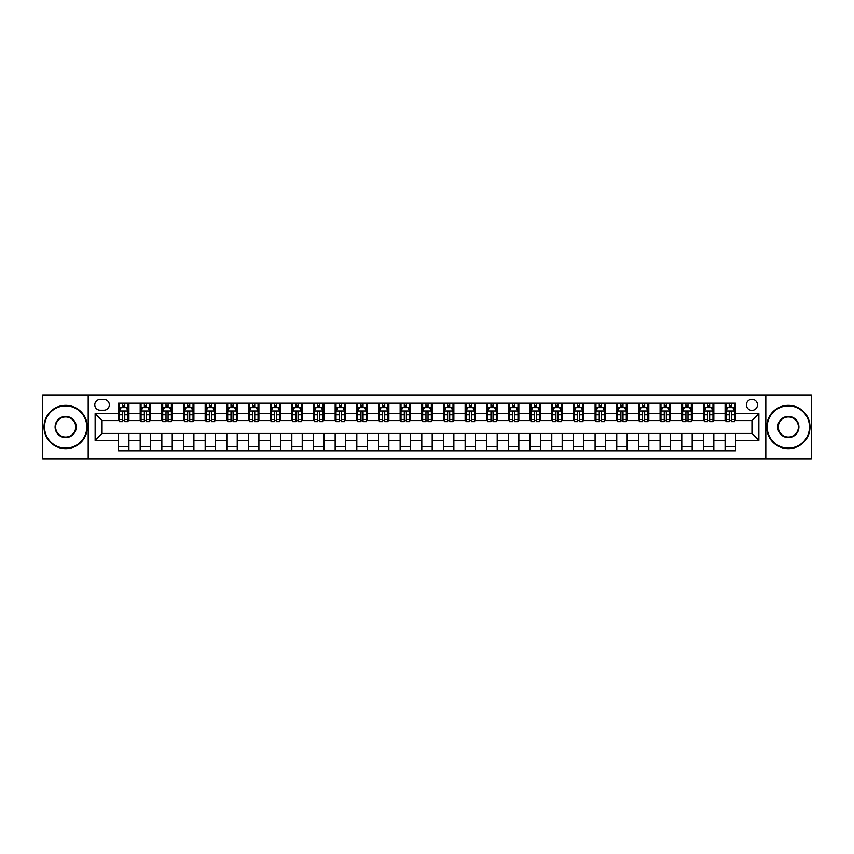 <?xml version="1.0" encoding="UTF-8"?>
<svg xmlns="http://www.w3.org/2000/svg" width="854" height="854" viewBox="0 0 854 854"><rect width="100%" height="100%" fill="white"/><g stroke="black" fill="none" stroke-linecap="round" stroke-linejoin="round"><path stroke-width="1.28" d="M751.947 399.266A5.551 5.551 0 0 0 746.396 404.817A5.551 5.551 0 0 0 751.947 410.358A5.551 5.551 0 0 0 757.487 404.817A5.551 5.551 0 0 0 751.947 399.266M765.803 459.057L811.3 459.057L811.3 394.943L765.803 394.943L765.803 459.057L88.197 459.057L88.197 394.943L42.7 394.943L42.7 459.057L88.197 459.057M100.153 410.187L103.964 410.187A5.37 5.37 0 0 0 109.333 404.817A5.37 5.37 0 0 0 103.964 399.448L100.153 399.448A5.37 5.37 0 0 0 94.773 404.817A5.37 5.37 0 0 0 100.153 410.187M765.803 394.943L88.197 394.943M118.525 440.344L95.125 440.344L95.125 413.656L118.525 413.656L118.525 420.584L102.053 420.584L102.053 433.416L118.525 433.416L118.525 450.827L735.475 450.827L735.475 433.416L751.947 433.416L751.947 420.584L735.475 420.584L735.475 413.656L758.875 413.656L758.875 440.344L735.475 440.344M735.475 413.656L735.475 403.173L118.525 403.173L118.525 413.656M725.078 403.173L725.078 420.584L725.953 420.584M729.241 420.584L731.323 420.584M734.611 420.584L735.475 420.584M725.078 420.584L712.951 420.584M703.418 403.173L703.418 420.584L704.283 420.584M707.582 420.584L709.653 420.584M703.418 420.584L691.292 420.584M681.759 403.173L681.759 420.584L682.624 420.584M685.911 420.584L687.993 420.584M681.759 420.584L669.621 420.584M660.089 403.173L660.089 420.584L660.964 420.584M664.252 420.584L666.333 420.584M660.089 420.584L647.962 420.584M638.429 403.173L638.429 420.584L639.294 420.584M642.592 420.584L644.674 420.584M638.429 420.584L626.302 420.584M616.769 403.173L616.769 420.584L617.634 420.584M620.922 420.584L623.004 420.584M616.769 420.584L604.632 420.584M595.099 403.173L595.099 420.584L595.975 420.584M599.262 420.584L601.344 420.584M595.099 420.584L582.972 420.584M573.44 403.173L573.44 420.584L574.304 420.584M577.603 420.584L579.685 420.584M573.44 420.584L561.313 420.584M551.78 403.173L551.78 420.584L552.645 420.584M555.933 420.584L558.014 420.584M551.78 420.584L539.643 420.584M530.12 403.173L530.12 420.584L530.985 420.584M534.273 420.584L536.355 420.584M530.12 420.584L517.983 420.584M508.45 403.173L508.45 420.584L509.315 420.584M512.613 420.584L514.695 420.584M508.45 420.584L496.323 420.584M486.791 403.173L486.791 420.584L487.655 420.584M490.954 420.584L493.025 420.584M486.791 420.584L474.653 420.584M465.131 403.173L465.131 420.584L465.996 420.584M469.284 420.584L471.365 420.584M465.131 420.584L452.994 420.584M443.461 403.173L443.461 420.584L444.326 420.584M447.624 420.584L449.706 420.584M443.461 420.584L431.334 420.584M421.801 403.173L421.801 420.584L422.666 420.584M425.965 420.584L428.035 420.584M421.801 420.584L409.674 420.584M400.142 403.173L400.142 420.584L401.006 420.584M404.294 420.584L406.376 420.584M400.142 420.584L388.004 420.584M378.471 403.173L378.471 420.584L379.347 420.584M382.635 420.584L384.716 420.584M378.471 420.584L366.345 420.584M356.812 403.173L356.812 420.584L357.677 420.584M360.975 420.584L363.046 420.584M356.812 420.584L344.685 420.584M335.152 403.173L335.152 420.584L336.017 420.584M339.305 420.584L341.386 420.584M335.152 420.584L323.015 420.584M313.482 403.173L313.482 420.584L314.357 420.584M317.645 420.584L319.727 420.584M313.482 420.584L301.355 420.584M291.822 403.173L291.822 420.584L292.687 420.584M295.986 420.584L298.067 420.584M291.822 420.584L279.696 420.584M270.163 403.173L270.163 420.584L271.028 420.584M274.315 420.584L276.397 420.584M270.163 420.584L258.025 420.584M248.493 403.173L248.493 420.584L249.368 420.584M252.656 420.584L254.738 420.584M248.493 420.584L236.366 420.584M226.833 403.173L226.833 420.584L227.698 420.584M230.996 420.584L233.078 420.584M226.833 420.584L214.706 420.584M205.173 403.173L205.173 420.584L206.038 420.584M209.326 420.584L211.408 420.584M205.173 420.584L193.036 420.584M183.514 403.173L183.514 420.584L184.379 420.584M187.666 420.584L189.748 420.584M183.514 420.584L171.376 420.584M161.844 403.173L161.844 420.584L162.708 420.584M166.007 420.584L168.089 420.584M161.844 420.584L149.717 420.584M140.184 403.173L140.184 420.584L141.049 420.584M144.347 420.584L146.418 420.584M140.184 420.584L128.047 420.584M118.525 420.584L119.389 420.584M122.677 420.584L124.759 420.584M118.525 433.416L128.922 433.416L128.922 450.827M735.475 433.416L128.922 433.416M128.922 403.173L128.922 420.584M118.525 407.507L119.389 407.507M122.677 407.507L124.759 407.507M128.047 407.507L128.922 407.507M118.525 446.493L128.922 446.493M140.184 433.416L140.184 450.827M150.582 403.173L150.582 420.584M140.184 407.507L141.049 407.507M144.347 407.507L146.418 407.507M149.717 407.507L150.582 407.507M150.582 433.416L150.582 450.827M140.184 446.493L150.582 446.493M161.844 433.416L161.844 450.827M172.241 433.416L172.241 450.827M161.844 446.493L172.241 446.493M172.241 403.173L172.241 420.584M161.844 407.507L162.708 407.507M166.007 407.507L168.089 407.507M171.376 407.507L172.241 407.507M183.514 433.416L183.514 450.827M193.911 433.416L193.911 450.827M183.514 446.493L193.911 446.493M193.911 403.173L193.911 420.584M183.514 407.507L184.379 407.507M187.666 407.507L189.748 407.507M193.036 407.507L193.911 407.507M205.173 433.416L205.173 450.827M215.571 433.416L215.571 450.827M205.173 446.493L215.571 446.493M215.571 403.173L215.571 420.584M205.173 407.507L206.038 407.507M209.326 407.507L211.408 407.507M214.706 407.507L215.571 407.507M226.833 433.416L226.833 450.827M237.231 433.416L237.231 450.827M226.833 446.493L237.231 446.493M237.231 403.173L237.231 420.584M226.833 407.507L227.698 407.507M230.996 407.507L233.078 407.507M236.366 407.507L237.231 407.507M248.493 433.416L248.493 450.827M258.901 433.416L258.901 450.827M248.493 446.493L258.901 446.493M258.901 403.173L258.901 420.584M248.493 407.507L249.368 407.507M252.656 407.507L254.738 407.507M258.025 407.507L258.901 407.507M270.163 433.416L270.163 450.827M280.56 433.416L280.56 450.827M270.163 446.493L280.56 446.493M280.56 403.173L280.56 420.584M270.163 407.507L271.028 407.507M274.315 407.507L276.397 407.507M279.696 407.507L280.56 407.507M291.822 433.416L291.822 450.827M302.22 433.416L302.22 450.827M291.822 446.493L302.22 446.493M302.22 403.173L302.22 420.584M291.822 407.507L292.687 407.507M295.986 407.507L298.067 407.507M301.355 407.507L302.22 407.507M313.482 433.416L313.482 450.827M323.879 433.416L323.879 450.827M313.482 446.493L323.879 446.493M323.879 403.173L323.879 420.584M313.482 407.507L314.357 407.507M317.645 407.507L319.727 407.507M323.015 407.507L323.879 407.507M335.152 433.416L335.152 450.827M345.55 433.416L345.55 450.827M335.152 446.493L345.55 446.493M345.55 403.173L345.55 420.584M335.152 407.507L336.017 407.507M339.305 407.507L341.386 407.507M344.685 407.507L345.55 407.507M356.812 433.416L356.812 450.827M367.209 433.416L367.209 450.827M356.812 446.493L367.209 446.493M367.209 403.173L367.209 420.584M356.812 407.507L357.677 407.507M360.975 407.507L363.046 407.507M366.345 407.507L367.209 407.507M378.471 433.416L378.471 450.827M388.869 433.416L388.869 450.827M378.471 446.493L388.869 446.493M388.869 403.173L388.869 420.584M378.471 407.507L379.347 407.507M382.635 407.507L384.716 407.507M388.004 407.507L388.869 407.507M400.142 433.416L400.142 450.827M410.539 433.416L410.539 450.827M400.142 446.493L410.539 446.493M410.539 403.173L410.539 420.584M400.142 407.507L401.006 407.507M404.294 407.507L406.376 407.507M409.674 407.507L410.539 407.507M421.801 433.416L421.801 450.827M432.199 433.416L432.199 450.827M421.801 446.493L432.199 446.493M432.199 403.173L432.199 420.584M421.801 407.507L422.666 407.507M425.965 407.507L428.035 407.507M431.334 407.507L432.199 407.507M443.461 433.416L443.461 450.827M453.858 433.416L453.858 450.827M443.461 446.493L453.858 446.493M453.858 403.173L453.858 420.584M443.461 407.507L444.326 407.507M447.624 407.507L449.706 407.507M452.994 407.507L453.858 407.507M465.131 433.416L465.131 450.827M475.529 433.416L475.529 450.827M465.131 446.493L475.529 446.493M475.529 403.173L475.529 420.584M465.131 407.507L465.996 407.507M469.284 407.507L471.365 407.507M474.653 407.507L475.529 407.507M486.791 433.416L486.791 450.827M497.188 433.416L497.188 450.827M486.791 446.493L497.188 446.493M497.188 403.173L497.188 420.584M486.791 407.507L487.655 407.507M490.954 407.507L493.025 407.507M496.323 407.507L497.188 407.507M508.45 433.416L508.45 450.827M518.848 433.416L518.848 450.827M508.45 446.493L518.848 446.493M518.848 403.173L518.848 420.584M508.45 407.507L509.315 407.507M512.613 407.507L514.695 407.507M517.983 407.507L518.848 407.507M530.12 433.416L530.12 450.827M540.518 433.416L540.518 450.827M530.12 446.493L540.518 446.493M540.518 403.173L540.518 420.584M530.12 407.507L530.985 407.507M534.273 407.507L536.355 407.507M539.643 407.507L540.518 407.507M551.78 433.416L551.78 450.827M562.178 433.416L562.178 450.827M551.78 446.493L562.178 446.493M562.178 403.173L562.178 420.584M551.78 407.507L552.645 407.507M555.933 407.507L558.014 407.507M561.313 407.507L562.178 407.507M573.44 433.416L573.44 450.827M583.837 433.416L583.837 450.827M573.44 446.493L583.837 446.493M583.837 403.173L583.837 420.584M573.44 407.507L574.304 407.507M577.603 407.507L579.685 407.507M582.972 407.507L583.837 407.507M595.099 433.416L595.099 450.827M605.507 433.416L605.507 450.827M595.099 446.493L605.507 446.493M605.507 403.173L605.507 420.584M595.099 407.507L595.975 407.507M599.262 407.507L601.344 407.507M604.632 407.507L605.507 407.507M616.769 433.416L616.769 450.827M627.167 433.416L627.167 450.827M616.769 446.493L627.167 446.493M627.167 403.173L627.167 420.584M616.769 407.507L617.634 407.507M620.922 407.507L623.004 407.507M626.302 407.507L627.167 407.507M638.429 433.416L638.429 450.827M648.826 433.416L648.826 450.827M638.429 446.493L648.826 446.493M648.826 403.173L648.826 420.584M638.429 407.507L639.294 407.507M642.592 407.507L644.674 407.507M647.962 407.507L648.826 407.507M660.089 433.416L660.089 450.827M670.486 433.416L670.486 450.827M660.089 446.493L670.486 446.493M670.486 403.173L670.486 420.584M660.089 407.507L660.964 407.507M664.252 407.507L666.333 407.507M669.621 407.507L670.486 407.507M681.759 433.416L681.759 450.827M692.156 433.416L692.156 450.827M681.759 446.493L692.156 446.493M692.156 403.173L692.156 420.584M681.759 407.507L682.624 407.507M685.911 407.507L687.993 407.507M691.292 407.507L692.156 407.507M703.418 433.416L703.418 450.827M713.816 433.416L713.816 450.827M703.418 446.493L713.816 446.493M713.816 403.173L713.816 420.584M703.418 407.507L704.283 407.507M707.582 407.507L709.653 407.507M712.951 407.507L713.816 407.507M725.078 433.416L725.078 450.827M725.078 446.493L735.475 446.493M725.078 407.507L725.953 407.507M729.241 407.507L731.323 407.507M734.611 407.507L735.475 407.507M102.053 420.584L95.125 413.656M102.053 433.416L95.125 440.344M758.875 413.656L751.947 420.584M758.875 440.344L751.947 433.416M124.759 405.426L122.677 405.426M128.047 419.453L124.759 419.453L124.759 421.63L128.047 421.63L128.047 411.052L126.317 407.593L121.119 407.593L119.389 411.052L119.389 421.63L122.677 421.63L122.677 419.453L119.389 419.453M119.389 411.052L119.389 403.173M128.047 411.052L128.047 403.173M122.677 407.593L122.677 403.173M124.759 403.173L124.759 407.593M124.759 419.453L124.759 412.354C124.065 411.02 123.371 411.02 122.677 412.354L122.677 419.453M146.418 405.426L144.347 405.426M149.717 419.453L146.418 419.453L146.418 421.63L149.717 421.63L149.717 411.052L147.977 407.593L142.778 407.593L141.049 411.052L141.049 421.63L144.347 421.63L144.347 419.453L141.049 419.453M141.049 411.052L141.049 403.173M149.717 411.052L149.717 403.173M144.347 407.593L144.347 403.173M146.418 403.173L146.418 407.593M146.418 419.453L146.418 412.354C145.724 411.02 145.041 411.02 144.347 412.354L144.347 419.453M168.089 405.426L166.007 405.426M171.376 419.453L168.089 419.453L168.089 421.63L171.376 421.63L171.376 411.052L169.647 407.593L164.448 407.593L162.708 411.052L162.708 421.63L166.007 421.63L166.007 419.453L162.708 419.453M162.708 411.052L162.708 403.173M171.376 411.052L171.376 403.173M166.007 407.593L166.007 403.173M168.089 403.173L168.089 407.593M168.089 419.453L168.089 412.354C167.395 411.02 166.701 411.02 166.007 412.354L166.007 419.453M189.748 405.426L187.666 405.426M193.036 419.453L189.748 419.453L189.748 421.63L193.036 421.63L193.036 411.052L191.307 407.593L186.108 407.593L184.379 411.052L184.379 421.63L187.666 421.63L187.666 419.453L184.379 419.453M184.379 411.052L184.379 403.173M193.036 411.052L193.036 403.173M187.666 407.593L187.666 403.173M189.748 403.173L189.748 407.593M189.748 419.453L189.748 412.354C189.054 411.02 188.36 411.02 187.666 412.354L187.666 419.453M211.408 405.426L209.326 405.426M214.706 419.453L211.408 419.453L211.408 421.63L214.706 421.63L214.706 411.052L212.966 407.593L207.768 407.593L206.038 411.052L206.038 421.63L209.326 421.63L209.326 419.453L206.038 419.453M206.038 411.052L206.038 403.173M214.706 411.052L214.706 403.173M209.326 407.593L209.326 403.173M211.408 403.173L211.408 407.593M211.408 419.453L211.408 412.354C210.714 411.02 210.02 411.02 209.326 412.354L209.326 419.453M65.662 405.853A21.147 21.147 0 0 0 44.515 427A21.147 21.147 0 0 0 65.662 448.147A21.147 21.147 0 0 0 86.809 427A21.147 21.147 0 0 0 65.662 405.853M65.662 448.66A21.66 21.66 0 0 1 44.002 427A21.66 21.66 0 0 1 65.662 405.34A21.66 21.66 0 0 1 87.321 427A21.66 21.66 0 0 1 65.662 448.66M65.662 416.432A10.568 10.568 0 0 1 76.23 427A10.568 10.568 0 0 1 65.662 437.568A10.568 10.568 0 0 1 55.094 427A10.568 10.568 0 0 1 65.662 416.432M65.662 437.056A10.056 10.056 0 0 0 75.718 427A10.056 10.056 0 0 0 65.662 416.944A10.056 10.056 0 0 0 55.606 427A10.056 10.056 0 0 0 65.662 437.056M788.338 405.853A21.147 21.147 0 0 0 767.191 427A21.147 21.147 0 0 0 788.338 448.147A21.147 21.147 0 0 0 809.485 427A21.147 21.147 0 0 0 788.338 405.853M788.338 448.66A21.66 21.66 0 0 1 766.678 427A21.66 21.66 0 0 1 788.338 405.34A21.66 21.66 0 0 1 809.998 427A21.66 21.66 0 0 1 788.338 448.66M788.338 416.432A10.568 10.568 0 0 1 798.906 427A10.568 10.568 0 0 1 788.338 437.568A10.568 10.568 0 0 1 777.77 427A10.568 10.568 0 0 1 788.338 416.432M788.338 437.056A10.056 10.056 0 0 0 798.394 427A10.056 10.056 0 0 0 788.338 416.944A10.056 10.056 0 0 0 778.282 427A10.056 10.056 0 0 0 788.338 437.056M233.078 405.426L230.996 405.426M236.366 419.453L233.078 419.453L233.078 421.63L236.366 421.63L236.366 411.052L234.636 407.593L229.438 407.593L227.698 411.052L227.698 421.63L230.996 421.63L230.996 419.453L227.698 419.453M227.698 411.052L227.698 403.173M236.366 411.052L236.366 403.173M230.996 407.593L230.996 403.173M233.078 403.173L233.078 407.593M233.078 419.453L233.078 412.354C232.384 411.02 231.69 411.02 230.996 412.354L230.996 419.453M254.738 405.426L252.656 405.426M258.025 419.453L254.738 419.453L254.738 421.63L258.025 421.63L258.025 411.052L256.296 407.593L251.097 407.593L249.368 411.052L249.368 421.63L252.656 421.63L252.656 419.453L249.368 419.453M249.368 411.052L249.368 403.173M258.025 411.052L258.025 403.173M252.656 407.593L252.656 403.173M254.738 403.173L254.738 407.593M254.738 419.453L254.738 412.354C254.044 411.02 253.35 411.02 252.656 412.354L252.656 419.453M276.397 405.426L274.315 405.426M279.696 419.453L276.397 419.453L276.397 421.63L279.696 421.63L279.696 411.052L277.956 407.593L272.757 407.593L271.028 411.052L271.028 421.63L274.315 421.63L274.315 419.453L271.028 419.453M271.028 411.052L271.028 403.173M279.696 411.052L279.696 403.173M274.315 407.593L274.315 403.173M276.397 403.173L276.397 407.593M276.397 419.453L276.397 412.354C275.703 411.02 275.009 411.02 274.315 412.354L274.315 419.453M298.067 405.426L295.986 405.426M301.355 419.453L298.067 419.453L298.067 421.63L301.355 421.63L301.355 411.052L299.626 407.593L294.427 407.593L292.687 411.052L292.687 421.63L295.986 421.63L295.986 419.453L292.687 419.453M292.687 411.052L292.687 403.173M301.355 411.052L301.355 403.173M295.986 407.593L295.986 403.173M298.067 403.173L298.067 407.593M298.067 419.453L298.067 412.354C297.373 411.02 296.68 411.02 295.986 412.354L295.986 419.453M319.727 405.426L317.645 405.426M323.015 419.453L319.727 419.453L319.727 421.63L323.015 421.63L323.015 411.052L321.285 407.593L316.087 407.593L314.357 411.052L314.357 421.63L317.645 421.63L317.645 419.453L314.357 419.453M314.357 411.052L314.357 403.173M323.015 411.052L323.015 403.173M317.645 407.593L317.645 403.173M319.727 403.173L319.727 407.593M319.727 419.453L319.727 412.354C319.033 411.02 318.339 411.02 317.645 412.354L317.645 419.453M341.386 405.426L339.305 405.426M344.685 419.453L341.386 419.453L341.386 421.63L344.685 421.63L344.685 411.052L342.945 407.593L337.746 407.593L336.017 411.052L336.017 421.63L339.305 421.63L339.305 419.453L336.017 419.453M336.017 411.052L336.017 403.173M344.685 411.052L344.685 403.173M339.305 407.593L339.305 403.173M341.386 403.173L341.386 407.593M341.386 419.453L341.386 412.354C340.693 411.02 339.999 411.02 339.305 412.354L339.305 419.453M363.046 405.426L360.975 405.426M366.345 419.453L363.046 419.453L363.046 421.63L366.345 421.63L366.345 411.052L364.615 407.593L359.417 407.593L357.677 411.052L357.677 421.63L360.975 421.63L360.975 419.453L357.677 419.453M357.677 411.052L357.677 403.173M366.345 411.052L366.345 403.173M360.975 407.593L360.975 403.173M363.046 403.173L363.046 407.593M363.046 419.453L363.046 412.354C362.363 411.02 361.669 411.02 360.975 412.354L360.975 419.453M384.716 405.426L382.635 405.426M388.004 419.453L384.716 419.453L384.716 421.63L388.004 421.63L388.004 411.052L386.275 407.593L381.076 407.593L379.347 411.052L379.347 421.63L382.635 421.63L382.635 419.453L379.347 419.453M379.347 411.052L379.347 403.173M388.004 411.052L388.004 403.173M382.635 407.593L382.635 403.173M384.716 403.173L384.716 407.593M384.716 419.453L384.716 412.354C384.022 411.02 383.329 411.02 382.635 412.354L382.635 419.453M406.376 405.426L404.294 405.426M409.674 419.453L406.376 419.453L406.376 421.63L409.674 421.63L409.674 411.052L407.934 407.593L402.736 407.593L401.006 411.052L401.006 421.63L404.294 421.63L404.294 419.453L401.006 419.453M401.006 411.052L401.006 403.173M409.674 411.052L409.674 403.173M404.294 407.593L404.294 403.173M406.376 403.173L406.376 407.593M406.376 419.453L406.376 412.354C405.682 411.02 404.988 411.02 404.294 412.354L404.294 419.453M428.035 405.426L425.965 405.426M431.334 419.453L428.035 419.453L428.035 421.63L431.334 421.63L431.334 411.052L429.605 407.593L424.395 407.593L422.666 411.052L422.666 421.63L425.965 421.63L425.965 419.453L422.666 419.453M422.666 411.052L422.666 403.173M431.334 411.052L431.334 403.173M425.965 407.593L425.965 403.173M428.035 403.173L428.035 407.593M428.035 419.453L428.035 412.354C427.352 411.02 426.658 411.02 425.965 412.354L425.965 419.453M449.706 405.426L447.624 405.426M452.994 419.453L449.706 419.453L449.706 421.63L452.994 421.63L452.994 411.052L451.264 407.593L446.066 407.593L444.326 411.052L444.326 421.63L447.624 421.63L447.624 419.453L444.326 419.453M444.326 411.052L444.326 403.173M452.994 411.052L452.994 403.173M447.624 407.593L447.624 403.173M449.706 403.173L449.706 407.593M449.706 419.453L449.706 412.354C449.012 411.02 448.318 411.02 447.624 412.354L447.624 419.453M471.365 405.426L469.284 405.426M474.653 419.453L471.365 419.453L471.365 421.63L474.653 421.63L474.653 411.052L472.924 407.593L467.725 407.593L465.996 411.052L465.996 421.63L469.284 421.63L469.284 419.453L465.996 419.453M465.996 411.052L465.996 403.173M474.653 411.052L474.653 403.173M469.284 407.593L469.284 403.173M471.365 403.173L471.365 407.593M471.365 419.453L471.365 412.354C470.671 411.02 469.978 411.02 469.284 412.354L469.284 419.453M493.025 405.426L490.954 405.426M496.323 419.453L493.025 419.453L493.025 421.63L496.323 421.63L496.323 411.052L494.583 407.593L489.385 407.593L487.655 411.052L487.655 421.63L490.954 421.63L490.954 419.453L487.655 419.453M487.655 411.052L487.655 403.173M496.323 411.052L496.323 403.173M490.954 407.593L490.954 403.173M493.025 403.173L493.025 407.593M493.025 419.453L493.025 412.354C492.331 411.02 491.648 411.02 490.954 412.354L490.954 419.453M514.695 405.426L512.613 405.426M517.983 419.453L514.695 419.453L514.695 421.63L517.983 421.63L517.983 411.052L516.254 407.593L511.055 407.593L509.315 411.052L509.315 421.63L512.613 421.63L512.613 419.453L509.315 419.453M509.315 411.052L509.315 403.173M517.983 411.052L517.983 403.173M512.613 407.593L512.613 403.173M514.695 403.173L514.695 407.593M514.695 419.453L514.695 412.354C514.001 411.02 513.307 411.02 512.613 412.354L512.613 419.453M536.355 405.426L534.273 405.426M539.643 419.453L536.355 419.453L536.355 421.63L539.643 421.63L539.643 411.052L537.913 407.593L532.715 407.593L530.985 411.052L530.985 421.63L534.273 421.63L534.273 419.453L530.985 419.453M530.985 411.052L530.985 403.173M539.643 411.052L539.643 403.173M534.273 407.593L534.273 403.173M536.355 403.173L536.355 407.593M536.355 419.453L536.355 412.354C535.661 411.02 534.967 411.02 534.273 412.354L534.273 419.453M558.014 405.426L555.933 405.426M561.313 419.453L558.014 419.453L558.014 421.63L561.313 421.63L561.313 411.052L559.573 407.593L554.374 407.593L552.645 411.052L552.645 421.63L555.933 421.63L555.933 419.453L552.645 419.453M552.645 411.052L552.645 403.173M561.313 411.052L561.313 403.173M555.933 407.593L555.933 403.173M558.014 403.173L558.014 407.593M558.014 419.453L558.014 412.354C557.32 411.02 556.627 411.02 555.933 412.354L555.933 419.453M579.685 405.426L577.603 405.426M582.972 419.453L579.685 419.453L579.685 421.63L582.972 421.63L582.972 411.052L581.243 407.593L576.044 407.593L574.304 411.052L574.304 421.63L577.603 421.63L577.603 419.453L574.304 419.453M574.304 411.052L574.304 403.173M582.972 411.052L582.972 403.173M577.603 407.593L577.603 403.173M579.685 403.173L579.685 407.593M579.685 419.453L579.685 412.354C578.991 411.02 578.297 411.02 577.603 412.354L577.603 419.453M601.344 405.426L599.262 405.426M604.632 419.453L601.344 419.453L601.344 421.63L604.632 421.63L604.632 411.052L602.903 407.593L597.704 407.593L595.975 411.052L595.975 421.63L599.262 421.63L599.262 419.453L595.975 419.453M595.975 411.052L595.975 403.173M604.632 411.052L604.632 403.173M599.262 407.593L599.262 403.173M601.344 403.173L601.344 407.593M601.344 419.453L601.344 412.354C600.65 411.02 599.956 411.02 599.262 412.354L599.262 419.453M623.004 405.426L620.922 405.426M626.302 419.453L623.004 419.453L623.004 421.63L626.302 421.63L626.302 411.052L624.562 407.593L619.363 407.593L617.634 411.052L617.634 421.63L620.922 421.63L620.922 419.453L617.634 419.453M617.634 411.052L617.634 403.173M626.302 411.052L626.302 403.173M620.922 407.593L620.922 403.173M623.004 403.173L623.004 407.593M623.004 419.453L623.004 412.354C622.31 411.02 621.616 411.02 620.922 412.354L620.922 419.453M644.674 405.426L642.592 405.426M647.962 419.453L644.674 419.453L644.674 421.63L647.962 421.63L647.962 411.052L646.232 407.593L641.034 407.593L639.294 411.052L639.294 421.63L642.592 421.63L642.592 419.453L639.294 419.453M639.294 411.052L639.294 403.173M647.962 411.052L647.962 403.173M642.592 407.593L642.592 403.173M644.674 403.173L644.674 407.593M644.674 419.453L644.674 412.354C643.98 411.02 643.286 411.02 642.592 412.354L642.592 419.453M666.333 405.426L664.252 405.426M669.621 419.453L666.333 419.453L666.333 421.63L669.621 421.63L669.621 411.052L667.892 407.593L662.693 407.593L660.964 411.052L660.964 421.63L664.252 421.63L664.252 419.453L660.964 419.453M660.964 411.052L660.964 403.173M669.621 411.052L669.621 403.173M664.252 407.593L664.252 403.173M666.333 403.173L666.333 407.593M666.333 419.453L666.333 412.354C665.64 411.02 664.946 411.02 664.252 412.354L664.252 419.453M687.993 405.426L685.911 405.426M691.292 419.453L687.993 419.453L687.993 421.63L691.292 421.63L691.292 411.052L689.552 407.593L684.353 407.593L682.624 411.052L682.624 421.63L685.911 421.63L685.911 419.453L682.624 419.453M682.624 411.052L682.624 403.173M691.292 411.052L691.292 403.173M685.911 407.593L685.911 403.173M687.993 403.173L687.993 407.593M687.993 419.453L687.993 412.354C687.299 411.02 686.605 411.02 685.911 412.354L685.911 419.453M709.653 405.426L707.582 405.426M712.951 419.453L709.653 419.453L709.653 421.63L712.951 421.63L712.951 411.052L711.222 407.593L706.023 407.593L704.283 411.052L704.283 421.63L707.582 421.63L707.582 419.453L704.283 419.453M704.283 411.052L704.283 403.173M712.951 411.052L712.951 403.173M707.582 407.593L707.582 403.173M709.653 403.173L709.653 407.593M709.653 419.453L709.653 412.354C708.969 411.02 708.276 411.02 707.582 412.354L707.582 419.453M731.323 405.426L729.241 405.426M734.611 419.453L731.323 419.453L731.323 421.63L734.611 421.63L734.611 411.052L732.881 407.593L727.683 407.593L725.953 411.052L725.953 421.63L729.241 421.63L729.241 419.453L725.953 419.453M725.953 411.052L725.953 403.173M734.611 411.052L734.611 403.173M729.241 407.593L729.241 403.173M731.323 403.173L731.323 407.593M731.323 419.453L731.323 412.354C730.629 411.02 729.935 411.02 729.241 412.354L729.241 419.453M140.184 440.344L128.922 440.344M140.184 413.656L128.922 413.656M161.844 413.656L150.582 413.656M161.844 440.344L150.582 440.344M183.514 413.656L172.241 413.656M183.514 440.344L172.241 440.344M205.173 413.656L193.911 413.656M205.173 440.344L193.911 440.344M226.833 413.656L215.571 413.656M226.833 440.344L215.571 440.344M248.493 413.656L237.231 413.656M248.493 440.344L237.231 440.344M270.163 413.656L258.901 413.656M270.163 440.344L258.901 440.344M291.822 413.656L280.56 413.656M291.822 440.344L280.56 440.344M313.482 413.656L302.22 413.656M313.482 440.344L302.22 440.344M335.152 413.656L323.879 413.656M335.152 440.344L323.879 440.344M356.812 413.656L345.55 413.656M356.812 440.344L345.55 440.344M378.471 413.656L367.209 413.656M378.471 440.344L367.209 440.344M400.142 413.656L388.869 413.656M400.142 440.344L388.869 440.344M421.801 413.656L410.539 413.656M421.801 440.344L410.539 440.344M443.461 413.656L432.199 413.656M443.461 440.344L432.199 440.344M465.131 413.656L453.858 413.656M465.131 440.344L453.858 440.344M486.791 413.656L475.529 413.656M486.791 440.344L475.529 440.344M508.45 413.656L497.188 413.656M508.45 440.344L497.188 440.344M530.12 413.656L518.848 413.656M530.12 440.344L518.848 440.344M551.78 413.656L540.518 413.656M551.78 440.344L540.518 440.344M573.44 413.656L562.178 413.656M573.44 440.344L562.178 440.344M595.099 413.656L583.837 413.656M595.099 440.344L583.837 440.344M616.769 413.656L605.507 413.656M616.769 440.344L605.507 440.344M638.429 413.656L627.167 413.656M638.429 440.344L627.167 440.344M660.089 413.656L648.826 413.656M660.089 440.344L648.826 440.344M681.759 413.656L670.486 413.656M681.759 440.344L670.486 440.344M703.418 413.656L692.156 413.656M703.418 440.344L692.156 440.344M725.078 413.656L713.816 413.656M725.078 440.344L713.816 440.344M128.004 410.966L119.432 410.966M119.389 407.796L121.012 407.796M126.424 407.796L128.047 407.796M122.677 414.809L119.389 414.809M128.047 414.809L124.759 414.809M124.759 406.525L122.677 406.525M149.674 410.966L141.091 410.966M141.049 407.796L142.682 407.796M148.084 407.796L149.717 407.796M144.347 414.809L141.049 414.809M149.717 414.809L146.418 414.809M146.418 406.525L144.347 406.525M171.334 410.966L162.751 410.966M162.708 407.796L164.342 407.796M169.754 407.796L171.376 407.796M166.007 414.809L162.708 414.809M171.376 414.809L168.089 414.809M168.089 406.525L166.007 406.525M192.993 410.966L184.421 410.966M184.379 407.796L186.001 407.796M191.413 407.796L193.036 407.796M187.666 414.809L184.379 414.809M193.036 414.809L189.748 414.809M189.748 406.525L187.666 406.525M214.664 410.966L206.081 410.966M206.038 407.796L207.671 407.796M213.073 407.796L214.706 407.796M209.326 414.809L206.038 414.809M214.706 414.809L211.408 414.809M211.408 406.525L209.326 406.525M236.323 410.966L227.74 410.966M227.698 407.796L229.331 407.796M234.733 407.796L236.366 407.796M230.996 414.809L227.698 414.809M236.366 414.809L233.078 414.809M233.078 406.525L230.996 406.525M257.983 410.966L249.411 410.966M249.368 407.796L250.991 407.796M256.403 407.796L258.025 407.796M252.656 414.809L249.368 414.809M258.025 414.809L254.738 414.809M254.738 406.525L252.656 406.525M279.653 410.966L271.07 410.966M271.028 407.796L272.661 407.796M278.062 407.796L279.696 407.796M274.315 414.809L271.028 414.809M279.696 414.809L276.397 414.809M276.397 406.525L274.315 406.525M301.313 410.966L292.73 410.966M292.687 407.796L294.32 407.796M299.722 407.796L301.355 407.796M295.986 414.809L292.687 414.809M301.355 414.809L298.067 414.809M298.067 406.525L295.986 406.525M322.972 410.966L314.4 410.966M314.357 407.796L315.98 407.796M321.392 407.796L323.015 407.796M317.645 414.809L314.357 414.809M323.015 414.809L319.727 414.809M319.727 406.525L317.645 406.525M344.642 410.966L336.06 410.966M336.017 407.796L337.64 407.796M343.052 407.796L344.685 407.796M339.305 414.809L336.017 414.809M344.685 414.809L341.386 414.809M341.386 406.525L339.305 406.525M366.302 410.966L357.719 410.966M357.677 407.796L359.31 407.796M364.711 407.796L366.345 407.796M360.975 414.809L357.677 414.809M366.345 414.809L363.046 414.809M363.046 406.525L360.975 406.525M387.962 410.966L379.389 410.966M379.347 407.796L380.969 407.796M386.382 407.796L388.004 407.796M382.635 414.809L379.347 414.809M388.004 414.809L384.716 414.809M384.716 406.525L382.635 406.525M409.621 410.966L401.049 410.966M401.006 407.796L402.629 407.796M408.041 407.796L409.674 407.796M404.294 414.809L401.006 414.809M409.674 414.809L406.376 414.809M406.376 406.525L404.294 406.525M431.291 410.966L422.709 410.966M422.666 407.796L424.299 407.796M429.701 407.796L431.334 407.796M425.965 414.809L422.666 414.809M431.334 414.809L428.035 414.809M428.035 406.525L425.965 406.525M452.951 410.966L444.379 410.966M444.326 407.796L445.959 407.796M451.371 407.796L452.994 407.796M447.624 414.809L444.326 414.809M452.994 414.809L449.706 414.809M449.706 406.525L447.624 406.525M474.611 410.966L466.038 410.966M465.996 407.796L467.618 407.796M473.031 407.796L474.653 407.796M469.284 414.809L465.996 414.809M474.653 414.809L471.365 414.809M471.365 406.525L469.284 406.525M496.281 410.966L487.698 410.966M487.655 407.796L489.289 407.796M494.69 407.796L496.323 407.796M490.954 414.809L487.655 414.809M496.323 414.809L493.025 414.809M493.025 406.525L490.954 406.525M517.94 410.966L509.358 410.966M509.315 407.796L510.948 407.796M516.36 407.796L517.983 407.796M512.613 414.809L509.315 414.809M517.983 414.809L514.695 414.809M514.695 406.525L512.613 406.525M539.6 410.966L531.028 410.966M530.985 407.796L532.608 407.796M538.02 407.796L539.643 407.796M534.273 414.809L530.985 414.809M539.643 414.809L536.355 414.809M536.355 406.525L534.273 406.525M561.27 410.966L552.687 410.966M552.645 407.796L554.278 407.796M559.68 407.796L561.313 407.796M555.933 414.809L552.645 414.809M561.313 414.809L558.014 414.809M558.014 406.525L555.933 406.525M582.93 410.966L574.347 410.966M574.304 407.796L575.938 407.796M581.339 407.796L582.972 407.796M577.603 414.809L574.304 414.809M582.972 414.809L579.685 414.809M579.685 406.525L577.603 406.525M604.589 410.966L596.017 410.966M595.975 407.796L597.597 407.796M603.009 407.796L604.632 407.796M599.262 414.809L595.975 414.809M604.632 414.809L601.344 414.809M601.344 406.525L599.262 406.525M626.26 410.966L617.677 410.966M617.634 407.796L619.267 407.796M624.669 407.796L626.302 407.796M620.922 414.809L617.634 414.809M626.302 414.809L623.004 414.809M623.004 406.525L620.922 406.525M647.919 410.966L639.336 410.966M639.294 407.796L640.927 407.796M646.329 407.796L647.962 407.796M642.592 414.809L639.294 414.809M647.962 414.809L644.674 414.809M644.674 406.525L642.592 406.525M669.579 410.966L661.007 410.966M660.964 407.796L662.587 407.796M667.999 407.796L669.621 407.796M664.252 414.809L660.964 414.809M669.621 414.809L666.333 414.809M666.333 406.525L664.252 406.525M691.249 410.966L682.666 410.966M682.624 407.796L684.246 407.796M689.658 407.796L691.292 407.796M685.911 414.809L682.624 414.809M691.292 414.809L687.993 414.809M687.993 406.525L685.911 406.525M712.909 410.966L704.326 410.966M704.283 407.796L705.916 407.796M711.318 407.796L712.951 407.796M707.582 414.809L704.283 414.809M712.951 414.809L709.653 414.809M709.653 406.525L707.582 406.525M734.568 410.966L725.996 410.966M725.953 407.796L727.576 407.796M732.988 407.796L734.611 407.796M729.241 414.809L725.953 414.809M734.611 414.809L731.323 414.809M731.323 406.525L729.241 406.525"/></g></svg>
